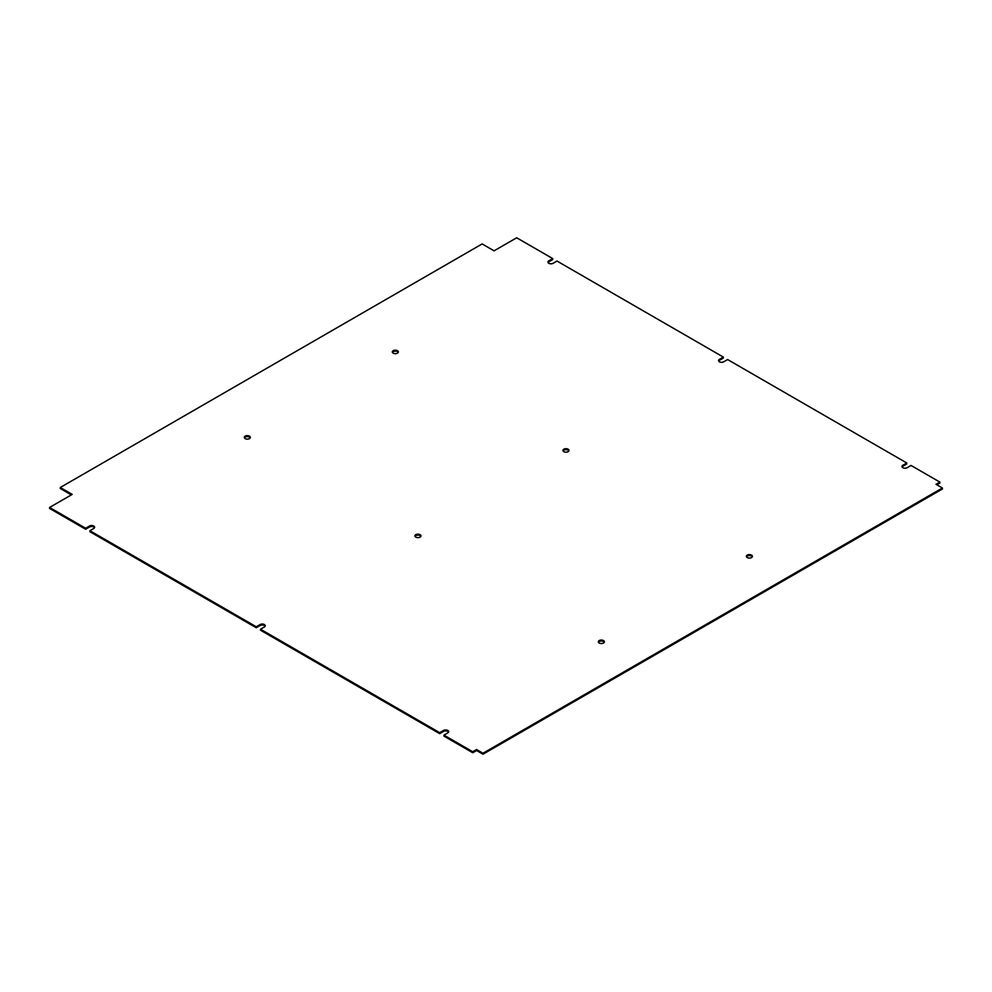 <?xml version="1.0" encoding="UTF-8"?>
<svg xmlns="http://www.w3.org/2000/svg" width="992" height="992" viewBox="0 0 992 992"><rect width="100%" height="100%" fill="white"/><g stroke="black" fill="none" stroke-linecap="round" stroke-linejoin="round"><path stroke-width="1.49" d="M397.47 350.697A3.013 1.736 180 0 1 398.35 351.924A3.013 1.736 180 0 1 396.49 353.536A3.013 1.736 180 0 1 393.204 353.164A3.013 1.736 180 0 1 392.311 351.924A3.013 1.736 180 0 1 394.171 350.325A3.013 1.736 180 0 1 397.47 350.697M398.226 352.42A3.013 1.736 0 0 0 397.47 351.689A3.013 1.736 0 0 0 392.435 352.42M439.679 733.646L260.524 630.218L260.524 629.226L439.679 732.666L439.679 733.646L443.523 731.426A3.013 1.736 0 0 1 447.789 731.426A3.013 1.736 0 0 1 448.545 732.17M472.75 751.762L472.75 752.742L443.945 736.114L443.945 735.122L472.75 751.762L476.594 749.543L482.992 753.238L942.4 488.002L936.002 484.307L939.846 482.087L911.04 465.459L907.196 467.666A3.013 1.736 180 0 1 903.886 468.088A3.013 1.736 180 0 1 902.001 466.463A3.013 1.736 180 0 1 902.881 465.236L906.775 462.991L727.607 359.55L723.776 361.77A3.013 1.736 180 0 1 720.465 362.192A3.013 1.736 180 0 1 718.568 360.567A3.013 1.736 180 0 1 719.46 359.34L723.342 357.095L556.983 261.045L553.152 263.264A3.013 1.736 180 0 1 549.841 263.674A3.013 1.736 180 0 1 547.944 262.062A3.013 1.736 180 0 1 548.836 260.834L552.718 258.577L516.683 237.782L494.078 250.827L482.137 243.933L60.264 487.506L72.205 494.4L49.6 507.458L85.634 528.252L89.466 526.033A3.013 1.736 180 0 1 93.732 526.033A3.013 1.736 180 0 1 94.624 527.273A3.013 1.736 180 0 1 93.732 528.5L89.9 530.72L256.258 626.77L260.102 624.551A3.013 1.736 180 0 1 264.368 624.551A3.013 1.736 180 0 1 265.248 625.778A3.013 1.736 180 0 1 264.368 627.006L260.524 629.226M472.75 752.742L476.594 750.522L482.992 754.218L942.4 488.982L942.4 488.002M939.846 482.087L939.846 483.067L936.857 484.79M906.775 462.991L906.775 463.971L902.881 466.228A3.013 1.736 0 0 0 902.125 466.959M723.342 357.095L723.342 358.075L719.46 360.319A3.013 1.736 0 0 0 718.692 361.063M552.718 258.577L552.718 259.569L548.836 261.814A3.013 1.736 0 0 0 548.068 262.558M60.264 487.506L60.264 488.486L71.35 494.896M94.5 527.756A3.013 1.736 0 0 0 93.732 527.025A3.013 1.736 0 0 0 89.466 527.025L85.634 529.244L49.6 508.437L49.6 507.458M265.124 626.274A3.013 1.736 0 0 0 264.368 625.53A3.013 1.736 0 0 0 260.102 625.53L256.258 627.75L89.9 531.7L89.9 530.72M250.207 437.881A3.013 1.736 0 0 0 249.451 437.137A3.013 1.736 0 0 0 244.416 437.881M420.831 536.387A3.013 1.736 0 0 0 420.075 535.655A3.013 1.736 0 0 0 415.04 536.387M568.85 450.926A3.013 1.736 0 0 0 568.094 450.194A3.013 1.736 0 0 0 563.059 450.926M604.252 642.283A3.013 1.736 0 0 0 603.496 641.551A3.013 1.736 0 0 0 598.474 642.283M752.271 556.834A3.013 1.736 0 0 0 751.514 556.09A3.013 1.736 0 0 0 746.492 556.834M439.679 732.666L443.523 730.447A3.013 1.736 180 0 1 447.789 730.447A3.013 1.736 180 0 1 448.669 731.674A3.013 1.736 180 0 1 447.789 732.914L443.945 735.122M245.185 438.613A3.013 1.736 180 0 1 244.292 437.385A3.013 1.736 180 0 1 246.152 435.773A3.013 1.736 180 0 1 249.451 436.158A3.013 1.736 180 0 1 250.331 437.385A3.013 1.736 180 0 1 248.471 438.997A3.013 1.736 180 0 1 245.185 438.613M415.809 537.131A3.013 1.736 180 0 1 414.916 535.891A3.013 1.736 180 0 1 416.789 534.291A3.013 1.736 180 0 1 420.075 534.663A3.013 1.736 180 0 1 420.955 535.891A3.013 1.736 180 0 1 419.095 537.503A3.013 1.736 180 0 1 415.809 537.131M563.828 451.67A3.013 1.736 180 0 1 562.935 450.442A3.013 1.736 180 0 1 564.808 448.83A3.013 1.736 180 0 1 568.094 449.202A3.013 1.736 180 0 1 568.974 450.442A3.013 1.736 180 0 1 567.114 452.042A3.013 1.736 180 0 1 563.828 451.67M599.23 643.027A3.013 1.736 180 0 1 598.35 641.799A3.013 1.736 180 0 1 600.21 640.187A3.013 1.736 180 0 1 603.496 640.559A3.013 1.736 180 0 1 604.376 641.799A3.013 1.736 180 0 1 602.516 643.399A3.013 1.736 180 0 1 599.23 643.027M747.249 557.566A3.013 1.736 180 0 1 746.368 556.338A3.013 1.736 180 0 1 748.228 554.726A3.013 1.736 180 0 1 751.514 555.111A3.013 1.736 180 0 1 752.395 556.338A3.013 1.736 180 0 1 750.535 557.95A3.013 1.736 180 0 1 747.249 557.566M256.258 626.77L256.258 627.75M85.634 528.252L85.634 529.244M482.992 753.238L482.992 754.218M476.594 749.543L476.594 750.522M260.102 624.551L260.102 625.53M89.466 526.033L89.466 527.025M548.836 261.814L548.836 260.834M719.46 360.319L719.46 359.34M902.881 466.228L902.881 465.236M443.523 730.447L443.523 731.426"/></g></svg>
